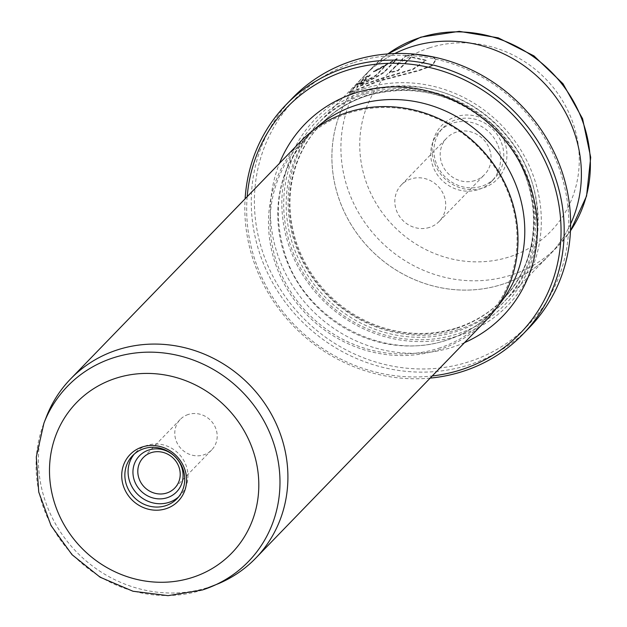 <?xml version="1.0" encoding="UTF-8"?>
<svg xmlns="http://www.w3.org/2000/svg" width="627" height="627" viewBox="0 0 627 627"><rect width="100%" height="100%" fill="white"/><g stroke="black" fill="none" stroke-linecap="round" stroke-linejoin="round"><path stroke-width="0.47" stroke-dasharray="3.13 2.35" d="M188.233 414.486A21.906 20.44 -135.9 0 0 180.255 419.432A21.906 20.44 -135.9 0 0 178.538 445.476A21.906 20.44 -135.9 0 0 203.728 454.857A21.906 20.44 -135.9 0 0 211.714 449.912A21.906 20.44 -135.9 0 0 213.431 423.868A21.906 20.44 -135.9 0 0 188.233 414.486M178.538 496.968A30.919 28.858 -135.9 0 0 180.215 495.377A30.919 28.858 -135.9 0 0 182.637 458.611A30.919 28.858 -135.9 0 0 147.071 445.366A30.919 28.858 -135.9 0 0 135.8 452.349A30.919 28.858 -135.9 0 0 134.264 454.081M354.161 62.535A162.33 151.515 44.1 0 1 557.905 165.019A162.33 151.515 44.1 0 1 469.012 361.74A162.33 151.515 44.1 0 1 265.26 259.249A162.33 151.515 44.1 0 1 354.161 62.535M292.503 98.047A164.909 153.921 -135.9 0 0 279.587 294.165A164.909 153.921 -135.9 0 0 469.278 364.773A164.909 153.921 -135.9 0 0 529.384 327.545M432.654 56.806L435.843 59.926L432.489 65.663L419.055 70.679L378.261 81.408L349.286 93.157L353.738 88.266L366.623 77.019L370.314 75.209L356.943 87.231L380.581 79.018L412.919 69.566L426.188 60.647L411.234 57.253L411.053 56.775L426.007 60.176L412.723 69.095L380.401 78.547L356.755 86.761L370.126 74.738L366.442 76.541L353.557 87.788L349.098 92.686L378.081 80.938L418.891 70.193L432.301 65.192L435.663 59.455L433.539 56.994M370.314 75.209L370.126 74.738M411.234 57.253L398.012 70.898A128.833 120.251 -135.9 0 0 389.422 72.975L405.575 56.297L405.387 55.827L389.242 72.497A128.833 120.251 44.1 0 1 397.832 70.42L411.053 56.775M414.502 54.126L405.387 55.827M405.575 56.297L417.159 54.384M386.161 65.326L377.376 70.373L373.559 71.839L397.212 58.993L384.539 72.081C381.608 74.386 376.419 77.317 368.974 80.859C362.108 84.465 359.42 85.476 360.901 83.9A128.833 120.251 44.1 0 1 368.535 79.323L368.355 78.845A128.833 120.251 -135.9 0 0 360.721 83.43L360.384 84.669L360.721 83.43C359.24 85.006 361.928 83.987 368.786 80.381C376.231 76.847 381.42 73.915 384.351 71.603L397.032 58.515L373.378 71.368L377.195 69.895L385.981 64.855L376.231 74.911L371.106 77.991L368.355 78.845L368.535 79.323L371.286 78.469L376.419 75.389L386.161 65.326L385.981 64.855M46.453 416.665A128.833 120.251 -135.9 0 0 75.522 550.906A128.833 120.251 -135.9 0 0 208.736 587.28A128.833 120.251 -135.9 0 0 218.713 583.557M474.945 180.552A26.279 24.531 44.1 0 1 444.708 169.298A26.279 24.531 44.1 0 1 446.769 138.042A26.279 24.531 44.1 0 1 456.346 132.109A26.279 24.531 44.1 0 1 486.583 143.364A26.279 24.531 44.1 0 1 484.522 174.619A26.279 24.531 44.1 0 1 474.945 180.552M429.573 227.389A26.279 24.531 44.1 0 1 399.336 216.135A26.279 24.531 44.1 0 1 401.398 184.879A26.279 24.531 44.1 0 1 410.975 178.946A26.279 24.531 44.1 0 1 441.212 190.2A26.279 24.531 44.1 0 1 439.151 221.456A26.279 24.531 44.1 0 1 429.573 227.389M434.668 163.569A38.655 36.076 -135.9 0 0 483.182 187.967A38.655 36.076 -135.9 0 0 504.343 141.13A38.655 36.076 -135.9 0 0 455.837 116.732A38.655 36.076 -135.9 0 0 434.668 163.569M501.381 142.541A36.076 33.67 44.1 0 1 494.774 178.115A36.076 33.67 44.1 0 1 436.345 163.482A36.076 33.67 44.1 0 1 442.952 127.908A36.076 33.67 44.1 0 1 501.381 142.541M498.159 145.864A36.076 33.67 44.1 0 1 491.552 181.438A36.076 33.67 44.1 0 1 433.132 166.806A36.076 33.67 44.1 0 1 439.739 131.231A36.076 33.67 44.1 0 1 498.159 145.864M458.447 329.536A128.833 120.251 -135.9 0 0 505.401 300.451A128.833 120.251 -135.9 0 0 515.496 147.243A128.833 120.251 -135.9 0 0 367.297 92.075A128.833 120.251 -135.9 0 0 320.342 121.16A128.833 120.251 -135.9 0 0 310.247 274.367A128.833 120.251 -135.9 0 0 458.447 329.536M570.625 223.925A128.833 120.251 44.1 0 1 549.166 255.283A128.833 120.251 44.1 0 1 502.211 284.368A128.833 120.251 44.1 0 1 354.012 229.2A128.833 120.251 44.1 0 1 364.107 75.985A128.833 120.251 44.1 0 1 394.767 53.546M411.061 46.915A128.817 120.235 44.1 0 1 559.245 102.076A128.817 120.235 44.1 0 1 549.158 255.267A128.817 120.235 44.1 0 1 502.203 284.352A128.817 120.235 44.1 0 1 354.028 229.192A128.817 120.235 44.1 0 1 364.115 76A128.817 120.235 44.1 0 1 411.061 46.915M364.185 88.65A133.99 125.063 -135.9 0 0 290.81 251.027A133.99 125.063 -135.9 0 0 458.988 335.617A133.99 125.063 -135.9 0 0 532.362 173.24A133.99 125.063 -135.9 0 0 364.185 88.65M364.452 91.691A131.411 122.657 -135.9 0 0 292.488 250.941A131.411 122.657 -135.9 0 0 457.428 333.901A131.411 122.657 -135.9 0 0 529.392 174.659A131.411 122.657 -135.9 0 0 364.452 91.691M456.895 327.827A126.262 117.845 -135.9 0 0 502.909 299.322A126.262 117.845 -135.9 0 0 512.8 149.179A126.262 117.845 -135.9 0 0 367.563 95.116A126.262 117.845 -135.9 0 0 321.549 123.613A126.262 117.845 -135.9 0 0 311.658 273.764A126.262 117.845 -135.9 0 0 456.895 327.827M300.709 141.42A128.833 120.251 -135.9 0 0 290.622 294.635A128.833 120.251 -135.9 0 0 438.822 349.795A128.833 120.251 -135.9 0 0 485.776 320.71M438.688 348.275A127.547 119.044 -135.9 0 0 485.173 319.488A127.547 119.044 -135.9 0 0 495.158 167.801A127.547 119.044 -135.9 0 0 348.44 113.189A127.547 119.044 -135.9 0 0 301.955 141.984A127.547 119.044 -135.9 0 0 291.97 293.663A127.547 119.044 -135.9 0 0 438.688 348.275M430.185 378.097A164.909 153.921 44.1 0 1 245.118 198.798M247.187 196.659A162.33 151.515 -135.9 0 0 432.254 375.957M397.212 58.993L397.032 58.515M373.559 71.839L373.378 71.368M377.376 70.373L377.195 69.895M389.422 72.975L389.242 72.497M366.623 77.019L366.442 76.541M398.012 70.898L397.832 70.42M384.539 72.081L384.351 71.603M387.854 53.922A128.817 120.235 -135.9 0 0 373.128 66.697A128.817 120.235 -135.9 0 0 363.033 219.889A128.817 120.235 -135.9 0 0 511.217 275.049A128.817 120.235 -135.9 0 0 558.163 245.972A128.817 120.235 -135.9 0 0 570.468 230.846M429.409 47.879A113.362 105.806 44.1 0 1 571.691 119.444A113.362 105.806 44.1 0 1 509.61 256.819A113.362 105.806 44.1 0 1 367.328 185.247A113.362 105.806 44.1 0 1 429.409 47.879M366.92 95.774A126.262 117.845 -135.9 0 0 320.906 124.279A126.262 117.845 -135.9 0 0 311.016 274.43A126.262 117.845 -135.9 0 0 456.252 328.493A126.262 117.845 -135.9 0 0 502.266 299.988A126.262 117.845 -135.9 0 0 512.157 149.837A126.262 117.845 -135.9 0 0 366.92 95.774M365.361 94.066A128.833 120.251 -135.9 0 0 294.815 250.197A128.833 120.251 -135.9 0 0 456.519 331.526A128.833 120.251 -135.9 0 0 527.072 175.403A128.833 120.251 -135.9 0 0 365.361 94.066M464.544 342.632A137.854 128.668 44.1 0 1 452.631 347.146A137.854 128.668 44.1 0 1 309.597 307.708A137.854 128.668 44.1 0 1 279.477 163.333M314.464 129.366A127.547 119.044 -135.9 0 0 309.683 134.013A127.547 119.044 -135.9 0 0 299.69 285.693A127.547 119.044 -135.9 0 0 446.408 340.304A127.547 119.044 -135.9 0 0 492.893 311.517A127.547 119.044 -135.9 0 0 497.383 306.587M202.584 589.921A125.949 117.555 44.1 0 1 72.348 554.362A125.949 117.555 44.1 0 1 43.937 423.123M376.419 75.389L376.231 74.911M180.255 419.432L143.277 457.592M135.8 452.349L132.587 455.672M356.943 87.231L356.755 86.761M435.843 59.926L435.663 59.455M401.398 184.879L446.769 138.042M491.552 181.438L494.774 178.115M505.401 300.451L558.163 245.972L570.46 230.901M321.549 123.613L320.906 124.279C333.744 111.112 349.043 101.637 366.795 95.853C413.311 82.897 455.516 93.47 493.418 127.571C543.092 173.405 547.238 256.09 502.266 299.988L502.909 299.322M485.173 319.488L492.893 311.517C480.039 324.7 464.709 334.191 446.894 339.999C386.169 361.513 308.492 322.207 286.32 258.206C270.425 210.554 278.208 169.149 309.683 134.013L301.955 141.984M364.115 76L373.128 66.697L387.799 53.93M320.342 121.16L364.107 75.985M439.739 131.231L442.952 127.908M439.151 221.456L484.522 174.619M349.286 93.157L349.098 92.686M426.188 60.647L426.007 60.176M180.215 495.377L177.002 498.7M211.714 449.912L174.737 488.072"/><path stroke-width="0.94" d="M148.85 449.998A25.895 24.171 -135.9 0 0 134.672 481.379A25.895 24.171 -135.9 0 0 167.174 497.728A25.895 24.171 -135.9 0 0 181.352 466.347A25.895 24.171 -135.9 0 0 148.85 449.998M151.264 452.647A21.906 20.44 -135.9 0 0 143.277 457.592A21.906 20.44 -135.9 0 0 141.561 483.636A21.906 20.44 -135.9 0 0 166.758 493.018A21.906 20.44 -135.9 0 0 174.737 488.072A21.906 20.44 -135.9 0 0 176.453 462.028A21.906 20.44 -135.9 0 0 151.264 452.647M165.998 508.716A33.497 31.264 44.1 0 1 123.958 487.571A33.497 31.264 44.1 0 1 142.298 446.98A33.497 31.264 44.1 0 1 184.346 468.126A33.497 31.264 44.1 0 1 165.998 508.716M143.857 448.689A30.919 28.858 -135.9 0 0 132.587 455.672A30.919 28.858 -135.9 0 0 130.165 492.438A30.919 28.858 -135.9 0 0 165.732 505.683A30.919 28.858 -135.9 0 0 177.002 498.7A30.919 28.858 -135.9 0 0 179.424 461.927A30.919 28.858 -135.9 0 0 143.857 448.689M134.264 454.081A30.919 28.858 -135.9 0 0 134.084 490.134A30.919 28.858 -135.9 0 0 168.953 502.36A30.919 28.858 -135.9 0 0 178.538 496.968M432.254 375.957A162.33 151.515 -135.9 0 0 461.292 369.711A162.33 151.515 -135.9 0 0 550.185 172.989A162.33 151.515 -135.9 0 0 346.433 70.506A162.33 151.515 -135.9 0 0 247.187 196.659M245.118 198.798A164.909 153.921 44.1 0 1 286.069 104.693A164.909 153.921 44.1 0 1 346.167 67.465A164.909 153.921 44.1 0 1 535.866 138.081A164.909 153.921 44.1 0 1 522.949 334.191A164.909 153.921 44.1 0 1 462.844 371.419A164.909 153.921 44.1 0 1 430.185 378.097M522.949 334.191L529.384 327.545A164.909 153.921 -135.9 0 0 542.3 131.435A164.909 153.921 -135.9 0 0 352.601 60.819A164.909 153.921 -135.9 0 0 292.503 98.047L286.069 104.693M433.539 56.994L414.502 54.126M417.159 54.384L432.654 56.806M43.937 423.123L36.295 456.965L38.741 492.054L50.999 525.528L72.027 554.691L100.108 577.208L133.002 591.253L168.052 595.65L202.419 589.976L218.713 583.557A128.833 120.251 -135.9 0 0 255.691 558.195A128.833 120.251 -135.9 0 0 265.785 404.987A128.833 120.251 -135.9 0 0 117.586 349.819A128.833 120.251 -135.9 0 0 70.632 378.904A128.833 120.251 -135.9 0 0 46.453 416.665L43.937 423.123A125.949 117.555 44.1 0 1 113.471 357.774A125.949 117.555 44.1 0 1 269.5 432.246A125.949 117.555 44.1 0 1 212.334 586.276A125.949 117.555 44.1 0 1 202.584 589.921M394.767 53.546A128.833 120.251 44.1 0 1 411.061 46.9A128.833 120.251 44.1 0 1 546.791 85.985A128.833 120.251 44.1 0 1 570.625 223.925M255.691 558.195L485.776 320.71A128.833 120.251 -135.9 0 0 495.863 167.503A128.833 120.251 -135.9 0 0 347.664 112.335A128.833 120.251 -135.9 0 0 300.709 141.42L70.632 378.904M192.387 577.459A108.087 100.884 -135.9 0 0 251.576 446.479A108.087 100.884 -135.9 0 0 115.917 378.238A108.087 100.884 -135.9 0 0 56.72 509.218A108.087 100.884 -135.9 0 0 192.387 577.459M570.468 230.846A128.817 120.235 -135.9 0 0 562.168 84.316A128.817 120.235 -135.9 0 0 420.074 37.612A128.817 120.235 -135.9 0 0 387.854 53.922M279.477 163.333A137.854 128.668 44.1 0 1 355.094 93.062A137.854 128.668 44.1 0 1 525.583 173.922A137.854 128.668 44.1 0 1 464.544 342.632M497.383 306.587A127.547 119.044 -135.9 0 0 500.879 156.891A127.547 119.044 -135.9 0 0 356.167 105.218A127.547 119.044 -135.9 0 0 314.464 129.366M570.46 230.901L586.558 196.063L590.705 157.385L582.569 118.699L563.007 83.744L533.961 55.889L498.222 37.832L459.246 31.35L420.803 37.15L387.799 53.93"/></g></svg>
